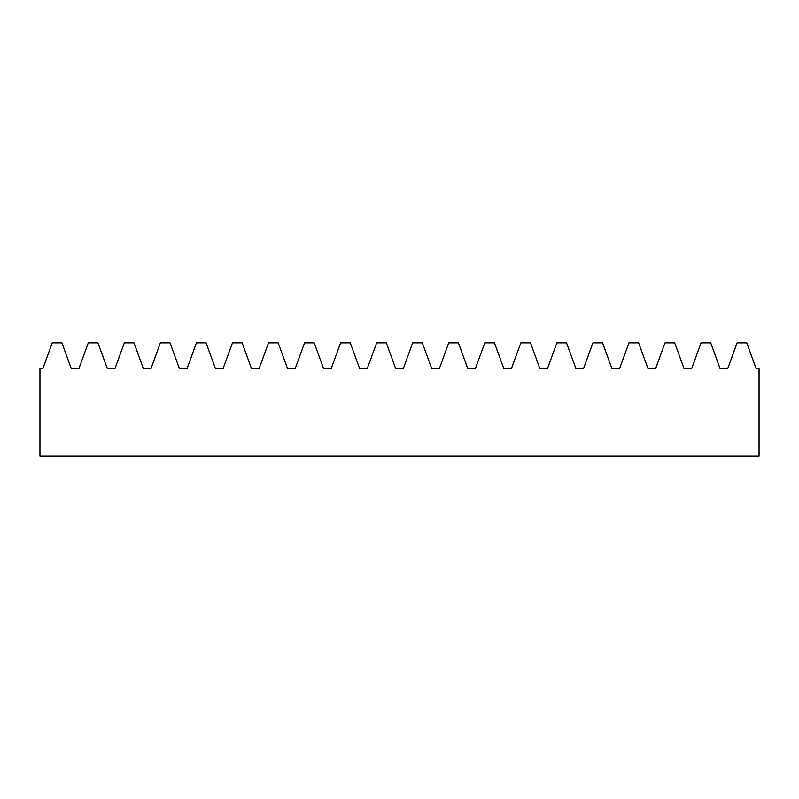 <?xml version="1.0" encoding="UTF-8"?>
<svg xmlns="http://www.w3.org/2000/svg" width="799" height="799" viewBox="0 0 799 799"><rect width="100%" height="100%" fill="white"/><g stroke="black" fill="none" stroke-linecap="round" stroke-linejoin="round"><path stroke-width="1.2" d="M746.765 342.851L756.164 368.669L759.05 368.669L759.05 456.149L39.95 456.149L39.95 368.669L42.836 368.669L52.235 342.851L61.903 342.851L71.301 368.669L78.881 368.669L88.28 342.851L97.947 342.851L107.346 368.669L114.926 368.669L124.324 342.851L133.992 342.851L143.391 368.669L150.971 368.669L160.369 342.851L170.037 342.851L179.435 368.669L187.016 368.669L196.414 342.851L206.082 342.851L215.48 368.669L223.061 368.669L232.459 342.851L242.127 342.851L251.525 368.669L259.106 368.669L268.504 342.851L278.172 342.851L287.57 368.669L295.151 368.669L304.549 342.851L314.217 342.851L323.615 368.669L331.195 368.669L340.594 342.851L350.272 342.851L359.66 368.669L367.25 368.669L376.639 342.851L386.317 342.851L395.705 368.669L403.295 368.669L412.683 342.851L422.361 342.851L431.75 368.669L439.34 368.669L448.728 342.851L458.406 342.851L467.805 368.669L475.385 368.669L484.783 342.851L494.451 342.851L503.849 368.669L511.43 368.669L520.828 342.851L530.496 342.851L539.894 368.669L547.475 368.669L556.873 342.851L566.541 342.851L575.939 368.669L583.52 368.669L592.918 342.851L602.586 342.851L611.984 368.669L619.565 368.669L628.963 342.851L638.631 342.851L648.029 368.669L655.609 368.669L665.008 342.851L674.676 342.851L684.074 368.669L691.654 368.669L701.053 342.851L710.72 342.851L720.119 368.669L727.699 368.669L737.097 342.851L746.765 342.851"/></g></svg>
